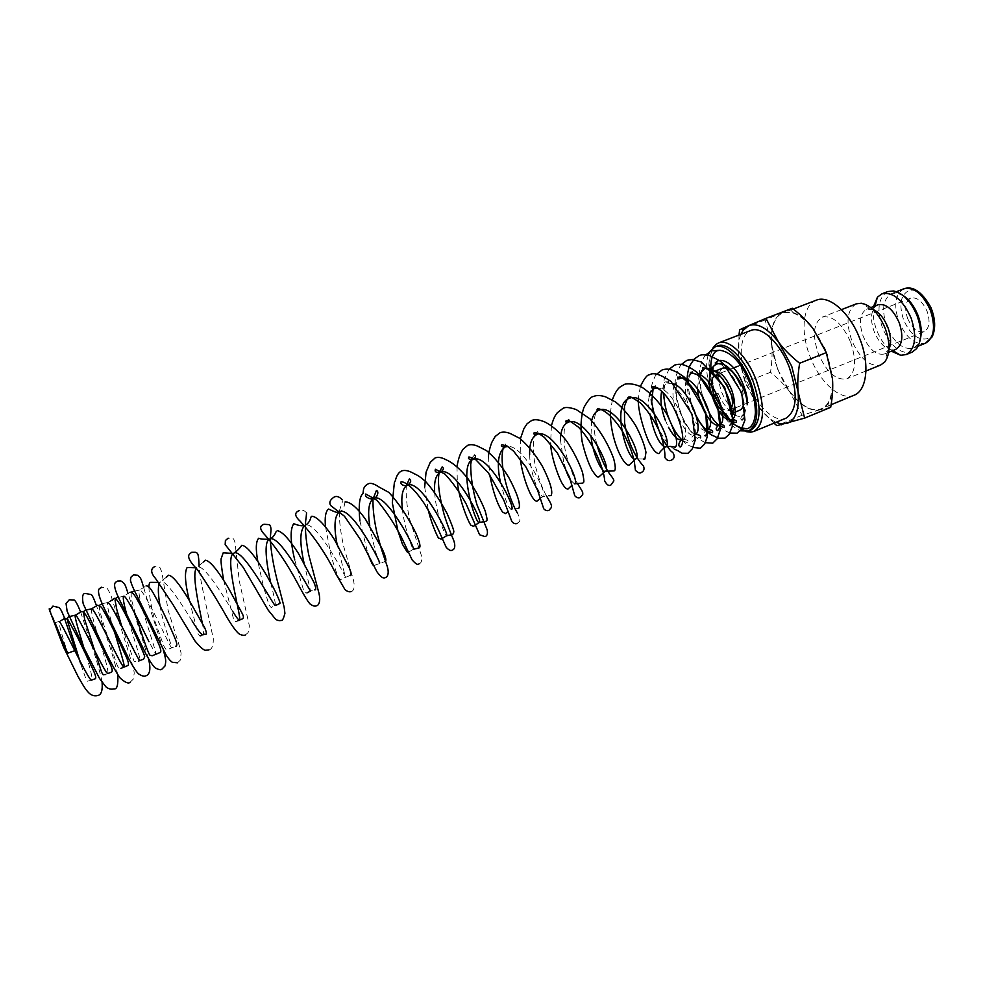 <?xml version="1.0" encoding="UTF-8"?>
<svg xmlns="http://www.w3.org/2000/svg" width="984" height="984" viewBox="0 0 984 984"><rect width="100%" height="100%" fill="white"/><g stroke="black" fill="none" stroke-linecap="round" stroke-linejoin="round"><path stroke-width="0.74" stroke-dasharray="4.92 3.69" d="M75.448 650.412L67.859 652.798L49.754 609.551M718.234 393.342L714.532 394.621L718.234 393.342C721.051 400.673 725.675 407.339 732.121 413.317M734.704 415.014C738.086 416.613 740.632 416.872 742.317 415.777C740.411 418.077 740.325 419.479 742.034 419.996M744.593 413.833L747.237 404.572M741.309 428.716C730.325 424.215 721.395 412.849 714.532 394.621M856.351 303.822C847.126 309.616 845.576 321.817 851.738 340.402C860.016 358.877 869.684 367.057 880.741 364.966M850.68 342.26C856.867 361.14 855.6 373.305 846.88 378.779C836.179 380.71 826.671 372.358 818.356 353.711C812.095 334.99 813.411 322.789 822.28 317.119C832.735 315.138 842.206 323.515 850.68 342.26M873.054 309.493L866.572 309.247C859.758 313.502 858.601 322.432 863.091 336.061C869.167 349.578 876.277 355.568 884.419 353.994L888.946 349.357M877.839 304.819L874.665 307.168C870.631 312.924 870.483 321.079 874.198 331.633C878.737 342.321 884.579 348.422 891.725 349.935L895.649 349.443M873.546 306.504C872.451 313.834 873.521 321.805 876.769 330.415C880.348 339.431 885.219 346.356 891.369 351.177M887.789 291.559C878.232 297.476 876.473 309.652 882.537 328.115C890.791 346.429 900.606 354.461 911.996 352.211M903.189 295.569L896.818 293.06L891.566 293.601C882.943 298.915 881.356 309.874 886.793 326.491C894.222 342.961 903.066 350.181 913.324 348.139L917.506 344.917L920.409 338.705M738.984 335.052L738.787 357.758L745.528 382.21L757.237 405.273L773.953 423.182M740.927 334.302C738.455 340.427 737.742 348.25 738.787 357.758L745.085 382.555L757.237 405.273C763.338 413.686 769.611 419.356 776.044 422.308M777.729 369.541L789.918 392.026C785.048 385.384 778.578 378.803 770.509 372.259C772.083 362.075 772.465 352.948 771.64 344.88L765.158 319.948L782.341 312.715C773.781 317.242 770.214 327.967 771.64 344.88L777.729 369.541M830.693 407.327L819.955 409.774C823.596 408.754 826.535 406.257 828.774 402.296C831.935 396.49 833.165 388.606 832.452 378.656L827.409 355.618M854.087 395.224C840.656 401.251 819.66 382.235 810.09 356.638C800.213 331.928 802.661 304.991 816.191 300.231M777.963 369.455C787.63 395.236 808.27 414.633 821.197 408.803C833.51 404.436 836.166 378.102 825.982 352.53C816.031 326.036 795.232 307.5 782.981 313.01C769.955 317.586 768 344.548 777.963 369.455M722.92 368.053C717.791 371.546 717.41 379.689 721.789 392.468C727.41 405.248 733.4 411.164 739.747 410.23M743.793 402.813C744.224 397.844 743.252 392.186 740.854 385.839M722.305 411.115C725.442 413.87 728.197 414.817 730.559 413.944L733.055 412.936M717.336 345.974L714.741 347.5C706.906 356.479 706.979 372.223 714.938 394.719C724.667 417.462 735.663 429.479 747.963 430.758L750.89 430.094M710.018 387.782L712.699 395.617C720.337 414.129 729.55 425.851 740.337 430.808M712.92 348.016C707.681 358.951 708.689 374.375 715.958 394.276C724.396 414.608 734.507 427.068 746.29 431.644M785.859 418.274C774.605 423.366 756.167 405.433 747.274 381.792C738.135 358.926 739.476 334.437 750.829 330.476M907.617 318.422C912.205 328.558 917.691 332.973 924.087 331.669C929.425 328.435 930.434 321.682 927.137 311.411C922.5 301.252 917.026 296.836 910.704 298.14C905.317 301.424 904.284 308.189 907.617 318.422M720.509 376.491C724.224 379.258 727.348 383.797 729.907 390.119L731.272 394.203M924.087 331.669L729.107 410.439C726.942 411.214 724.433 410.217 721.567 407.462M715.872 362.875L713.08 368.127M718.578 350.525L719.87 350.329M54.858 622.626L59.065 621.568C58.782 623.819 61.66 634.372 67.687 653.216L67.859 652.798M708.16 355.224C705.995 362.161 706.094 370.993 708.443 381.743M711.457 373.514C708.64 378.508 709.046 386.036 712.687 396.097M824.112 347.364L813.091 328.656C806.413 320.095 799.697 314.708 792.956 312.518L782.341 312.715L792.304 308.238M819.955 409.774L802.108 415.236L789.918 392.026C800.373 405.728 810.385 411.644 819.955 409.774M765.158 319.948L739.648 329.775M770.509 372.259L745.528 382.21M802.108 415.236L776.868 425.654M709.476 382.961L710.632 391.005M730.657 420.205L733.388 418.335M707.016 368.533L704.175 369.049C705.491 368.287 705.54 367.659 704.31 367.167L701.727 370.611M699.206 374.264L697.533 388.557M699.464 374.51L691.912 373.846C674.741 379.357 695.073 435.974 707.066 429.885L708.48 428.852M677.718 377.106C676.82 378.336 677.435 378.865 679.587 378.68L674.618 384.301M674.471 384.67C667.632 401.177 685.909 439.725 694.765 434.891L695.922 434.116M673.683 383.883L667.189 383.526C664.507 384.646 662.663 387.229 661.642 391.275M665.319 420.242L668.48 427.24M682.81 439.713C693.265 435.629 673.007 386.589 657.275 387.954M649.243 396.281C648.161 401.177 648.345 407.007 649.821 413.76M664.225 446.724L665.528 446.773M591.679 420.562L590.978 435.691M560.413 439.688L564.053 464.632M570.511 480.118L574.422 483.821L572.011 485.21M529.638 454.657C530.032 474.534 540.683 498.261 543.156 496.526C548.875 496.231 523.992 444.854 507.744 446.441M500.327 481.803C504.903 499.331 508.593 508.543 511.422 509.429L508.113 511.471M434.645 492.443C435.715 512.504 445.481 536.969 446.515 535.825M402.321 508.63C404.313 528.273 412.825 550.142 413.317 549.318L408.409 552.184M369.75 525.677C373.145 543.365 376.257 555.394 379.086 561.729M336.983 543.709L345.372 576.944C346.565 578.457 315.864 519.22 304.954 525.321M304.007 562.811L310.55 591.077L314.523 589.797M270.76 582.811C274.204 596.673 275.704 604.213 275.299 605.431L272.187 606.894C271.399 608.223 270.206 607.128 268.595 603.598L263.589 587.239L257.808 561.298M232.974 553.438L233.946 553.106L233.122 553.611M232.987 611.814C223.085 595.381 203.503 563.5 197.6 567.337L196.419 568.272M202.323 623.167C203.75 630.301 203.959 634.188 202.975 634.84L201.031 635.652M192.2 621.088C181.228 603.413 165.472 578.789 160.675 581.79L159.211 583.377M159.998 605.603C163.172 625.603 172.95 647.73 171.487 647.644C171.314 649.747 142.938 586.722 139.519 590.08L146.099 585.861M134.611 591.089L139.507 590.08C138.412 590.892 139.039 595.75 141.388 604.631M142.901 610.178C148.436 629.748 156.973 654.249 155.743 654.04L148.978 641.752M128.572 620.56C134.193 639.502 141.241 660.485 139.912 660.473M110.306 601.187L107.662 602.54C106.703 603.955 108.314 611.544 112.496 625.32M91.573 608.838C90.823 610.769 93.062 620.068 98.314 636.759M100.294 643.253C105.977 661.174 108.523 671.26 107.896 673.486L105.719 674.483M86.063 654.901C90.737 670.03 92.619 678.419 91.721 680.067L87.232 681.248L86.285 679.993L80.7 663.868M903.816 288.804C895.12 294.191 893.472 305.138 898.872 321.67C905.993 337.573 914.653 344.831 924.874 343.404L925.563 343.158M908.035 291.043C900.36 295.729 898.896 305.335 903.619 319.849C909.88 333.822 917.506 340.156 926.485 338.865C945.243 334.216 925.403 282.74 908.035 291.043M359.886 520.893L367.782 553.205M373.822 565.591L384.756 561.618M424.682 487.105L428.224 509.86M456.982 466.305L457.314 481.373M488.458 456.687L489.663 474.608M520.376 438.803L520.228 458.753M540.314 498.248L543.156 496.526L548.912 495.739M551.446 425.543L550.573 443.722M612.356 399.885L610.4 412.407M640.363 386.515L638.247 399.024M674.323 449.184C665.332 443.969 654.815 424.707 651.383 405.346C650.35 396.122 650.338 389.824 651.346 386.478C655.504 373.293 655.664 376.405 656.599 374.277M692.81 447.449L690.301 446.023C691.764 447.191 678.763 441.262 672.035 426.576C667.041 415.482 663.954 404.166 662.773 392.653L664.212 379.172L669.022 369.357M705.245 442.652L695.995 437.536L686.955 426.748C681.236 416.257 677.336 404.842 675.245 392.53C674.876 384.904 675.11 379.443 675.946 376.122C678.296 369.43 680.104 365.556 681.371 364.486M696.807 418.175C691.112 407.45 687.853 396.195 687.016 384.412M729.833 433.034L721.912 429.11L711.481 417.942L702.92 399.861L699.009 379.849L699.476 369.738C701.543 361.768 703.671 356.798 705.86 354.818M719.698 363.871C723.351 365.458 727.643 369.664 732.563 376.515C742.526 390.882 747.311 411.988 743.154 418.938M733.363 419.602L731.444 419.971C728.172 422.948 727.631 424.707 729.833 425.272M702.797 367.659C701.813 368.692 702.281 369.16 704.175 369.049M690.313 372.37C689.341 373.489 689.882 373.981 691.912 373.846C693.339 373.059 693.425 372.358 692.183 371.755M708.48 429.528L707.066 429.885C703.462 432.456 702.834 434.498 705.208 435.998M695.909 434.559L694.765 434.891C693.179 434.989 689.415 439.294 692.761 441.472C694.483 440.008 695.344 436.994 695.344 432.456C695.614 428.249 692.933 414.608 685.11 400.328C681.149 393.957 676.992 388.828 672.638 384.928L668.284 382.296L665.049 381.866C664.102 383.133 664.815 383.686 667.189 383.526C668.997 382.087 669.169 381.238 667.681 380.993C665.233 382.628 663.954 386.798 663.843 393.465M325.495 526.735L331.264 556.747L337.364 575.271C339.566 579.391 340.894 580.646 341.325 579.047L349.923 575.566M294.72 559.896L303.429 589.736C304.437 592.454 305.643 593.487 307.045 592.835M223.651 580.203L233.085 617.288C234.438 621.15 235.693 622.442 236.837 621.162L237.624 620.818M203.614 561.962L196.05 567.805M189.309 600.326L198.325 634.655L200.207 635.935M166.357 577.239L160.675 581.79L158.498 582.393M148.904 586.919C149.224 595.578 151.204 606.956 154.857 621.052L163.738 645.787C165.706 649.637 167.034 650.867 167.723 649.489L175.546 646.304M131.093 592.147L131.339 599.022L135.669 615.025M130.109 592.245L123.64 596.292L118.437 597.362M121.549 625.639L134.045 661.162L136.591 662.048L138.51 661.1M107.662 602.54L102.151 603.684M99.421 605.32C99.347 609.121 99.458 610.129 103.505 623.991L116.629 663.868C118.4 668.247 119.814 669.76 120.872 668.394M714.605 394.559L721.776 410.623M865.957 370.993L846.88 378.779M887.47 351.719L884.776 361.964M888.663 352.272L884.419 353.994M891.725 349.935L892.82 350.587M917.506 344.917L916.584 348.668M918.183 346.171L913.324 348.139M831.123 404.707L821.197 408.803M102.078 682.355C102.188 680.793 97.576 663.056 93.295 650.461L80.639 612.073M117.785 674.79C115.226 663.831 111.118 649.981 105.46 633.253L96.555 605.861M130.048 682.293L133.32 679.083L134.23 673.068L133.627 668.665L111.192 596.156C108.855 590.769 107.281 588.026 106.481 587.928L101.598 587.227M148.486 658.813L128.092 593.61M163.319 649.981C157.907 632.417 148.129 603.832 143.713 587.559M177.538 662.798L180.441 660.018L181.093 653.241L179.691 647.005L168.055 610.068L161.856 572.122L159.912 567.51L154.746 566.624M208.977 649.895C211.88 649.391 213.331 645.676 213.331 638.776L204.635 598.555C201.548 584.754 199.69 574.115 199.088 566.612M245.397 634.951L248.116 632.601L249.395 625.935L239.309 581.286L235.114 543.082C234.463 540.253 233.675 538.703 232.741 538.445L228.153 538.174M306.553 512.898C304.154 510.155 301.719 509.392 299.271 510.61M351.263 591.507C352.026 591.519 355.876 589.773 353.293 579.576L343.736 546.587C340.759 533.402 339.271 521.827 339.271 511.877M339.345 510.942L342.358 502.024L342.137 499.577M419.147 563.648C421.484 563.168 422.21 560.4 421.349 555.37L409.529 518.851C406.81 506.243 405.728 495.223 406.281 485.813M471.361 460.524L471.545 459.811M472.382 457.462L474.399 455.051M518.765 508.298L511.422 509.429M517.178 523.414C518.998 521.212 521.877 522.885 517.621 513.328M503.205 448.163L506.182 443.255C507.547 443.132 507.732 443.993 506.735 445.85M546.366 495.764C544.25 491.471 541.643 487.732 536.575 470.241C532.135 456.687 533.254 436.65 534.595 435.961M535.075 434.657L537.522 431.546L538.371 433.304M577.128 483.132L572.934 474.854L566.968 457.548C562.504 444.079 564.213 424.215 565.542 423.919M567.534 420.525L568.42 419.922M596.673 443.981C593.475 430.438 593.278 419.787 596.058 412.038M643.561 459.024L635.602 458.938M627.767 397.856L628.899 397.019M654.126 386.638L655.319 385.63L656.07 387.315M712.662 370.107C711.629 384.953 715.257 398.963 723.548 412.136M730.669 420.328L733.191 421.952M700.522 375.593C700.337 379.836 699.23 381.325 702.49 395.998M689.55 375.347L688.443 380.119M688.345 380.98L688.246 387.179L691.26 403.452M705.553 429.282L708.357 431.546M679.969 376.355C679.268 374.966 678.013 377.942 676.229 385.285L676.229 393.329C676.844 399.541 678.837 407.253 682.183 416.441C687.791 428.803 695.233 437.572 700.546 437.942M682.748 440.684L688.603 443.206C688.825 440.414 686.881 439.27 682.81 439.762M345.04 502.024C343.564 509.109 343.662 509.281 340.034 511.569M311.879 516.206L311.018 516.981M277.18 530.696L276 531.877M60.651 620.842L59.065 621.568M910.704 298.14L738.209 366.097M733.72 367.868L715.048 375.224M793.313 309.038L782.981 313.01M792.956 312.518L790.177 309.234M828.774 402.296L829.069 407.597M896.436 291.695L891.566 293.601M896.818 293.06L893.558 290.969M874.665 307.168L874.997 305.938M870.828 307.574L866.572 309.247M870.348 308.804L861.344 303.22M841.468 309.628L822.28 317.119"/><path stroke-width="1.48" d="M49.754 609.551C49.089 608.26 49.028 608.493 49.569 610.252L63.591 647.201L54.858 622.626L67.687 653.216L75.448 650.412L63.64 615.763C60.331 608.124 60.75 609.748 59.015 607.546L52.915 606.107L49.569 610.252M732.121 413.317L734.704 415.014M742.317 415.777L744.593 413.833M705.86 354.818L711.383 350.845L719.882 350.329C736.93 352.112 754.507 380.968 755.429 412.407C754.826 421.681 752.059 427.13 747.139 428.79L741.309 428.716M865.957 370.993L880.741 364.966L884.776 361.964C890.2 354.326 890.36 343.158 885.243 328.459C878.872 313.576 870.901 305.163 861.344 303.22L856.351 303.822L841.468 309.628M888.946 349.357C891.406 343.465 891.037 336.097 887.826 327.229C884.062 318.139 879.143 312.223 873.054 309.493M888.663 352.272L895.649 349.443C902.451 345.273 903.644 336.356 899.216 322.691C893.054 309.161 885.932 303.207 877.839 304.819L870.828 307.574M891.369 351.177L900.631 355.286L906.129 354.597C915.464 348.914 917.125 336.749 911.135 318.127C902.722 299.702 892.98 291.608 881.898 293.859L877.433 297.156L873.546 306.504M906.129 354.597L911.996 352.211L916.584 348.668C921.873 340.87 922.045 329.898 917.1 315.741C910.987 301.399 903.14 293.146 893.558 290.969L887.789 291.559L881.898 293.859M920.409 338.705C922.008 331.817 921.209 324.019 917.986 315.323C914.333 306.27 909.4 299.677 903.189 295.569M773.953 423.182L776.868 425.654L804.617 418.114L791.714 366.233L778.602 342.174C767.434 328.016 757.434 322.531 748.603 325.704L739.648 329.775L738.984 335.052M776.044 422.308L780.066 423.637L786.573 423.563C795.453 420.549 799.316 410.23 798.147 392.604C797.335 384.129 797.839 374.351 799.635 363.256C790.779 356.159 783.768 349.123 778.602 342.174L765.946 318.373L748.603 325.704L742.932 330.562L740.927 334.302M765.946 318.373L792.304 308.238C800.927 314.991 807.852 321.805 813.091 328.656L826.289 352.616L832.452 378.656C833.14 387.106 832.55 396.663 830.693 407.327L804.617 418.114M827.409 355.618L824.112 347.364M793.313 309.038L816.191 300.231C828.922 294.536 850.078 312.703 859.905 338.988C870.004 364.338 866.855 390.66 854.087 395.224L831.123 404.707M733.055 412.936L739.747 410.23C741.985 409.258 743.326 406.786 743.793 402.813M712.687 396.097C715.257 402.542 718.468 407.561 722.305 411.115M730.559 413.944C735.565 410.574 735.897 402.444 731.53 389.566C725.934 376.884 720.054 370.906 713.892 371.608L722.92 368.053C729.169 367.069 735.146 372.998 740.854 385.839M740.337 430.808L748.603 431.029L750.89 430.094C761.013 423.391 761.764 407.179 753.129 381.46C744.359 358.238 727.065 341.522 717.336 345.974L715.024 346.872L709.784 351.596M748.603 431.029C758.689 424.338 759.414 408.126 750.767 382.395C741.997 359.16 724.728 342.432 715.024 346.872M746.29 431.644L750.718 432.173L753.842 431.447C764.531 424.399 765.331 407.327 756.253 380.267C747.016 355.814 728.8 338.262 718.529 342.949L715.774 344.584L712.92 348.016M718.529 342.949L750.829 330.476C761.53 325.618 780.091 342.838 789.217 367.106C798.159 393.981 797.028 411.029 785.859 418.274L753.842 431.447M731.272 394.203C733.388 402.985 732.662 408.397 729.107 410.439M721.567 407.462L714.212 395.568C710.559 384.892 710.842 378.102 715.048 375.224L720.509 376.491M716.364 362.592C717.582 362.998 717.582 363.563 716.352 364.277C727.299 358.631 747.102 386.798 747.237 404.572C747.963 396.675 744.949 386.503 738.184 374.043C727.852 357.352 716.93 359.185 715.872 362.875L715.934 362.825M712.662 370.107L713.08 368.127C709.87 377.13 708.874 351.005 718.578 350.525M709.747 351.645L708.16 355.224M708.443 381.743L710.018 387.782M713.695 371.681L711.457 373.514M826.289 352.616L799.635 363.256M719.698 363.871L715.184 362.973L716.352 364.277C711.247 366.761 708.947 372.985 709.476 382.961M710.632 391.005C715.909 409.492 722.588 419.221 730.657 420.205M733.388 418.335C741.444 409.369 722.071 367.13 707.016 368.533M704.175 369.049L699.206 374.264M697.533 388.557C698.837 407.302 712.564 428.36 719.292 424.916C729.513 422.517 716.057 381.152 699.464 374.51M708.48 428.852C718.135 420.476 693.941 371.165 679.587 378.68C681.1 377.844 681.223 377.081 679.969 376.355M695.922 434.116C703.831 428.409 688.948 389.049 673.683 383.883M661.642 391.275C659.993 399.627 661.223 409.282 665.319 420.242M668.48 427.24C673.745 436.687 678.382 440.906 682.392 439.922L682.81 439.713M657.275 387.954L654.717 388.409C652.048 389.529 650.215 392.149 649.243 396.281M649.821 413.76C653.72 432.025 658.517 443.009 664.225 446.724M638.247 399.024C637.804 413.219 646.636 438.507 650.03 444.03C653.438 450.364 656.451 453.575 659.071 453.636C659.661 452.123 661.814 449.823 665.528 446.773C674.753 444.854 646.746 389.775 629.157 398.422C610.277 404.535 628.136 463.181 635.602 458.938C644.139 457.326 615.873 401.841 598.85 410.279C595.345 411.755 592.946 415.187 591.679 420.562M590.978 435.691C592.553 454.374 602.22 473.046 605.234 471.287C613.057 469.983 584.533 414.092 568.1 422.308C563.279 424.584 560.708 430.365 560.413 439.688M564.053 464.632C566.132 471.385 568.285 476.551 570.511 480.118M520.376 438.803L523.918 428.63L527.129 423.723L531.655 420.512C534.706 419.11 539.097 419.59 544.828 421.964C552.11 425.605 559.293 431.853 566.403 440.709C573.512 451.361 578.887 461.902 582.528 472.357C584.705 483.636 583.77 481.926 582.823 483.107L574.422 483.821C581.495 482.837 552.713 426.527 536.907 434.522C531.766 437.081 529.343 443.784 529.638 454.657M507.744 446.441L505.235 446.921C498.187 451.828 496.551 463.464 500.327 481.803M511.422 509.429C516.944 509.109 487.621 451.976 473.107 459.503C457.314 464.387 475.653 525.21 479.208 522.529C483.919 522.553 454.325 464.989 440.488 472.271C435.912 474.632 433.969 481.348 434.645 492.443M428.224 509.86C432.443 527.756 439.577 540.56 438.63 537.965L441.152 539.134L446.515 535.825C450.377 536.194 420.5 478.212 407.364 485.235C402.591 487.916 400.906 495.715 402.321 508.63M359.886 520.893C358.397 505.714 359.431 496.576 362.985 493.464L363.44 490.032C363.76 487.326 365.347 485.284 368.201 483.882C370.427 482.591 374.08 483.661 379.16 487.105L388.889 492.418C399.037 503.525 408.003 517.055 415.802 533.02C419.885 542.356 420.967 547.313 419.049 547.916L413.317 549.318C416.318 550.056 386.159 491.643 373.736 498.396C368.791 501.532 367.462 510.622 369.75 525.677M379.086 561.729L379.603 563.02C381.718 564.139 351.263 505.284 339.603 511.754C334.511 515.53 333.637 526.182 336.983 543.709M304.954 525.321L304.929 525.321C299.8 530.019 299.493 542.516 304.007 562.811M307.045 592.835L310.563 591.089C310.292 591.814 279.64 533.242 269.714 539.109C263.429 541.003 266.356 563.77 270.76 582.811M275.299 605.431C274.548 607.755 243.208 547.547 233.946 553.106C237.513 550.548 240.096 547.953 241.683 545.345C250.354 545.087 270.797 582.085 275.643 592.134C282.642 607.239 279.222 602.368 278.558 604.287L275.299 605.431M233.122 553.611C224.377 559.724 242.458 620.191 239.419 620.018C238.595 620.203 236.455 617.472 232.987 611.814M196.419 568.272C191.634 573.598 198.829 605.541 202.323 623.167M166.357 577.239L168.522 575.197C173.098 575.726 180.158 585.529 187.907 598.026L204.512 627.349C206.898 632.81 207.021 635.061 204.881 634.102L202.975 634.84C201.523 634.987 197.932 630.412 192.2 621.088M159.211 583.377C157.846 587.313 158.117 594.717 159.998 605.603M141.388 604.631L142.901 610.178M148.978 641.752C140.035 623.364 125.632 594.164 123.64 596.292C122.52 597.915 124.169 605.996 128.572 620.56M138.51 661.1L139.912 660.473C138.867 662.982 110.245 599.477 107.662 602.54M112.496 625.32C118.24 644.569 125.558 666.906 123.959 666.955C122.471 669.673 93.738 605.947 91.573 608.838L84.722 610.326L83.468 612.134L84.747 619.797L101.672 672.38L103.222 674.803L105.719 674.483M98.314 636.759L100.294 643.253M80.7 663.868L67.884 622.146C67.096 619.145 67.392 617.325 68.757 616.685L75.374 615.184L81.365 611.691C82.828 611.371 84.353 612.54 85.952 615.197C89.273 620.117 102.115 646.808 108.953 661.691C112.52 668.444 113.135 672.035 110.798 672.429L107.896 673.486C105.952 676.389 77.121 612.466 75.374 615.184C73.726 615.283 80.331 635.935 86.063 654.901M60.651 620.842L64.895 618.26L67.834 619.502L77.404 636.919L91.414 666.156C98.129 679.87 95.288 678.665 94.292 679.108L91.721 680.067C89.31 683.142 60.381 619.022 59.065 621.568M896.436 291.695L903.865 288.792C909.72 286.725 919.646 287.254 930.926 307.525C935.452 318.988 935.846 328.791 932.094 336.934L925.563 343.158C934.148 337.967 935.772 327.032 930.434 310.354C922.881 293.872 914.025 286.688 903.865 288.792L903.816 288.804M102.078 682.355C102.717 690.411 101.303 694.79 97.846 695.504C94.034 696.438 90.7 695.221 87.871 691.826C86.764 690.547 85.091 689.157 77.871 676.156L63.591 647.201M80.639 612.073C77.096 603.254 74.71 599.219 73.456 599.969L69.261 599.773L66.051 603.549L67.121 611.199L82.238 644.545L99.532 678.468L105.829 686.734C108.363 688.923 111.094 689.636 114.009 688.874C117.035 689.538 118.301 684.852 117.785 674.79M96.555 605.861C93.701 598.026 91.82 594.25 90.909 594.52L85.485 593.475C82.644 593.204 81.881 596.661 83.21 603.844L106.21 653.167C112.262 665.381 116.961 673.745 120.306 678.234C125.288 682.576 128.535 683.917 130.048 682.293M101.598 587.227C101.204 589.244 91.881 584.545 107.625 615.16L129.347 659.932C133.43 667.336 136.505 671.998 138.584 673.905C142.077 676.156 144.537 676.771 145.989 675.75C146.985 675.553 152.348 673.634 148.486 658.813M128.092 593.61C125.005 584.016 125.066 583.586 120.823 580.917L117.613 581.027C117.059 582.676 108.584 579.478 122.742 606.156L145.78 653.733C149.974 661.494 153.172 666.266 155.361 668.025C158.916 669.747 161.068 670.166 161.819 669.255L164.992 665.996C166.038 661.051 166.271 660.719 163.319 649.981M143.713 587.559C140.798 578.002 141.167 578.531 137.797 575.259L133.504 574.865L131.02 577.091L130.405 580.056C131.13 583.549 133.27 588.69 136.825 595.48L166.001 654.864C168.362 658.591 170.453 661.064 172.298 662.269L177.538 662.798M154.746 566.624C153.713 567.116 147.957 569.884 155.546 578.494L172.79 604.274L195.078 641.125C200.515 647.46 204.032 650.51 205.631 650.252L208.977 649.895M199.088 566.612C198.657 551.68 197.415 553.463 195.668 552.319L191.745 552.295C190.281 553.808 183.085 555.013 197.452 569.625C208.682 586.279 218.706 602.528 227.562 618.37C232.79 627.005 236.763 632.269 239.481 634.176C242.384 635.418 244.352 635.689 245.397 634.951M228.153 538.174L225.398 540.536L225.176 544.607L243.245 567.473L268.202 610.129L275.901 619.588C278.423 620.695 280.206 620.916 281.24 620.24C282.187 621.31 283.417 619.022 284.917 613.364L284.167 607.239L278.411 585.025C273.773 567.731 271.043 552.381 270.231 538.961M270.231 538.888L271.043 529.699C270.809 526.403 270.096 524.706 268.94 524.607L263.983 524.288C259.161 525.825 259.591 529.515 265.299 535.345C276.295 547.83 286.774 563.279 296.738 581.679C302.924 593.463 307.291 600.818 309.837 603.77C312.715 605.972 314.942 606.636 316.528 605.763C317.156 605.923 321.424 603.967 318.89 592.934L308.693 554.693C305.483 538.039 304.634 525.64 306.147 517.523L306.553 512.898M299.271 510.61C294.314 512.553 294.548 516.01 299.948 520.979C314.179 536.563 326.27 554.386 336.221 574.459L344.892 589.477C347.217 591.568 349.345 592.245 351.263 591.507M342.137 499.577C339.099 496.539 336.38 495.727 334.007 497.141C329.923 499.897 328.853 502.726 330.784 505.628L344.462 516.243L360.021 538.912L376.958 571.815C380.759 577.116 383.6 578.998 385.47 577.473C386.429 577.817 390.291 574.631 386.663 564.644C383.944 556.366 382.112 552.614 376.946 532.898C374.092 520.118 372.776 508.863 372.985 499.146L376.392 490.536C379.295 491.065 377.462 497.596 373.736 498.396C372.198 500.339 363.637 497.018 365.79 494.017L377.007 500.339C386.712 512.074 394.892 524.447 401.534 537.461L412.099 559.847C415.826 564.127 418.175 565.394 419.147 563.648M367.782 553.205C372.727 567.03 373.895 565.603 373.822 565.591M446.515 535.825L452.8 534.46L453.845 531.901C453.858 530.019 451.607 523.894 447.08 513.525C439.959 500.229 433.022 489.786 426.257 482.197C421.964 478.089 417.954 475.272 414.202 473.747C409.381 470.832 405.273 469.86 401.89 470.819C398.754 472.16 396.564 475.432 395.334 480.659L394.375 482.541L392.321 502.873L397.954 531.04L402.468 544.287L407.425 552.332L408.409 552.184M439.061 473.07C437.437 482.025 439.122 495.776 444.091 514.324C447.831 526.686 452.726 538.039 453.71 540.413C456.502 548.42 452.96 550.081 452.32 550.031C451.016 551.2 448.975 550.29 446.195 547.313L441.828 537.559C437.511 527.153 431.656 515.788 424.252 503.488C414.842 489.651 407.13 482.369 401.128 481.656C399.233 485.186 406.81 486.539 407.364 485.235C410.918 482.873 411.619 480.721 409.467 478.777L406.281 485.813M457.314 481.373C458.815 499.97 469.811 525.628 471.225 525.394L473.513 526.268L479.208 522.529L486.034 521.262C486.994 520.106 488.039 521.741 485.161 510.881C481.176 500.782 475.493 490.106 468.089 478.876C460.229 468.95 452.677 462.48 445.444 459.479C441.459 457.363 437.991 456.859 435.063 457.966L430.205 462.418L426.047 472.258L424.682 487.105M471.361 460.524L470.709 464.522C470.672 477.019 472.775 490.475 477.019 504.89L487.166 529.847C487.879 533.697 487.166 535.948 485.001 536.624L479.614 534.792L466.281 504.214C459.946 492.603 452.824 482.566 444.928 474.091L435.383 469.257C434.51 471.877 436.207 472.873 440.488 472.271C443.636 469.934 444.19 468.15 442.16 466.908L439.159 472.591M518.765 508.298C521.151 504.792 516.821 492.492 508.765 477.486C501.656 465.899 494.239 456.957 486.551 450.647L477.904 446.269C473.845 444.547 470.45 444.227 467.744 445.297L462.861 449.405C462.099 451.349 459.356 453.415 456.982 466.305M517.178 523.414C515.493 524.189 513.709 523.574 511.852 521.545L503.857 500.303L488.359 472.8L474.952 458.864L468.95 456.945C467.683 458.704 469.073 459.565 473.107 459.503C475.862 457.449 476.293 455.973 474.399 455.051M548.912 495.739L551.028 495.579C553.377 492.197 549.921 481.114 542.565 466.637C535.468 454.596 527.818 445.149 519.638 438.274L510.155 433.464C505.997 431.914 502.59 431.693 499.933 432.812L495.21 436.441L492.184 441.718C492.197 441.262 488.851 449.245 488.458 456.687M489.663 474.608C493.009 491.692 497.277 504.128 502.467 511.938L505.432 513.636L508.113 511.471M546.366 495.764C552.356 505.727 551.397 505.05 551.384 507.523L548.888 510.401C547.079 511.053 545.357 510.512 543.734 508.777L537.658 490.426L526.096 467.24L513.574 451.152L507.055 446.023L501.889 444.731C500.548 446.183 501.668 446.921 505.235 446.921L506.735 445.85M520.228 458.753C522.615 477.658 531.729 501.643 536.944 501.213L540.314 498.248M577.128 483.132C583.389 492.726 582.786 491.963 582.737 494.472L580.142 497.584C578.223 498.273 576.427 497.658 574.767 495.727L569.552 477.314L557.375 452.972L544.41 437.388L538.74 433.477L534.312 432.628C532.959 433.821 533.82 434.448 536.907 434.522L538.371 433.304M643.561 459.024L644.914 458.974L645.971 452.234C644.36 444.448 640.928 435.568 635.676 425.568C629.588 415.863 622.909 408.003 615.627 402.001L605.504 396.81C600.326 395.224 596.39 395.101 593.709 396.466C591.396 396.306 588.112 399.996 583.881 407.548C580.794 417.019 580.216 428.347 582.122 441.558C584.89 453.267 588.211 462.837 592.061 470.266C597.436 478.064 597.3 476.908 598.752 476.994L605.234 471.287L614.114 470.893C615.763 470.34 615.615 466.268 613.672 458.679C608.395 444.313 600.474 431.004 589.883 418.753L576.292 409.602C569.687 407.278 565.222 406.872 562.909 408.397L557.251 412.763C556.194 414.694 554.533 415.051 551.446 425.543M550.573 443.722C551.384 459.971 561.212 483.021 562.331 483.525C564.435 487.363 566.329 489.183 568.039 488.999L572.011 485.21M596.673 443.981C600.941 458.692 605.787 469.356 611.212 475.961C613.29 478.618 614.127 480.34 613.721 481.139L610.929 484.952C608.961 486.33 606.882 484.989 604.68 480.893C604.287 470.217 594.238 443.501 578.42 427.142C571.999 422.333 568.531 420.143 568.014 420.586L566.194 420.66C565.185 421.878 565.812 422.431 568.1 422.308C569.81 420.906 569.921 420.106 568.42 419.922M627.767 397.856L624.459 406.183L624.569 422.862C628.961 449.196 640.645 463.341 643.388 465.826C644.704 468.962 643.991 471.176 641.26 472.492C640.018 473.648 638.062 472.91 635.418 470.291L634.434 462.345C632.737 453.317 628.678 442.849 622.257 430.93C613.499 417.327 603.819 408.815 597.559 408.827C596.587 409.897 597.017 410.377 598.85 410.279L598.887 408.409L596.058 412.038M665.528 446.773C669.218 446.232 672.453 446.428 675.221 447.339C676.451 446.244 676.869 443.956 676.475 440.475C676.143 435.851 672.921 427.056 666.832 414.079C659.526 402.431 651.346 393.575 642.318 387.499C632.823 382.579 624.803 383.649 624.065 384.695C621.457 386.454 617.263 386.38 612.356 399.885M610.4 412.407C610.215 438.889 623.069 465.715 629.096 465.198L635.602 458.938M654.126 386.638L653.179 388.262L651.703 401.927C653.929 414.584 657.214 426.379 661.556 437.302C667.127 446.49 670.633 451.385 672.072 451.988L673.191 453.058C674.926 456.478 674.249 458.876 671.174 460.217C668.899 461.299 666.795 460.389 664.876 457.498C665.209 451.877 663.708 443.858 660.375 433.415C655.295 421.915 648.702 411.804 640.621 403.096C633.831 398.446 630.301 396.417 630.031 397.007L628.407 397.155L629.157 398.422L628.899 397.019M674.323 449.184C680.854 451.767 678.689 451.631 682.121 453.206L688.037 453.292L692.33 448.815L695.245 440.02L692.072 414.326L670.99 381.46C660.522 374.387 653.401 372.161 649.649 374.781C647.349 374.486 644.262 378.397 640.363 386.515M656.599 374.277L662.134 369.935C666.697 368.692 671.248 367.536 684.704 377.413L705.749 412.407L707.176 437.044L704.741 443.882L700.411 448.224L692.81 447.449M669.022 369.357L674.557 365.113C679.157 363.822 683.806 362.69 697.238 372.444L717.434 404.621L720.313 429.787L717.201 438.704L712.699 443.181L705.245 442.652M681.371 364.486L686.906 360.328L692.379 359.517L701.494 362.087L724.63 387.229L733.264 421.152L732.182 426.724L729.07 434.498L724.913 438.163L718.64 438.249L715.134 436.662C712.084 434.854 713.769 437.081 705.676 430.512M705.307 430.131L696.807 418.175M687.016 384.412C686.857 375.556 688.037 368.926 690.534 364.498L694.249 358.976L699.181 355.568C701.617 354.904 701.567 354.228 709.636 355.618L719.611 360.661L724.31 364.658L741.715 392.837L744.949 420.143L741.223 429.627L737.053 433.181L729.833 433.034M743.154 418.938L742.034 419.996M729.833 425.272C731.592 423.796 732.465 420.709 732.477 415.986C732.748 411.693 729.882 397.585 721.616 383.6C717.471 377.462 713.179 372.727 708.738 369.418L702.797 367.659M702.49 395.998C708.664 415.223 715.934 425.752 724.286 427.585C724.704 425.272 723.043 424.387 719.292 424.916C715.835 427.339 715.257 429.233 717.557 430.611C725.909 424.362 712.687 384.449 696.438 374.301L690.313 372.37M705.208 435.998C708.664 432.443 710.583 421.853 698.714 397.093C691.321 384.227 683.413 378.225 682.453 378.225L677.718 377.106M682.81 439.762L682.392 439.922C680.682 439.676 676.808 445.186 680.215 447.043C688.087 441.508 676.734 403.993 660.891 390.599C657.337 387.573 654.471 386.257 652.306 386.651C650.99 387.782 651.789 388.373 654.717 388.409L656.07 387.315M340.034 511.569L339.603 511.754C337.721 513.943 331.669 510.253 328.496 509.048C325.606 511.446 324.609 517.338 325.495 526.735M311.018 516.981C309.948 521.286 307.918 524.066 304.929 525.321C302.432 526.206 298.718 525.665 293.761 523.697C289.96 529.183 290.28 541.249 294.72 559.896M276 531.877C274.45 535.628 272.347 538.039 269.714 539.109C264.339 539.429 260.674 539.134 258.694 538.236C255.865 541.397 255.557 549.084 257.808 561.298M232.974 553.438L223.196 552.823L221.129 558.777C220.699 560.757 221.535 567.891 223.651 580.203M237.624 620.818L241.953 619.084C243.872 618.505 243.884 616.513 242.015 613.118L228.362 587.915C219.58 573.291 210.896 561.101 205.447 560.179L203.614 561.962M196.05 567.805L187.157 567.51C184.34 572.27 185.053 583.204 189.309 600.326M200.207 635.935L201.031 635.652M158.498 582.393L150.589 582.343C149.568 582.491 149.002 584.016 148.904 586.919M134.611 591.089L131.093 592.147M135.669 615.025C140.86 631.888 148.449 654.225 149.974 655.246L152.213 655.75L159.556 652.749C161.548 652.564 161.179 649.465 158.424 643.438C152.335 628.936 138.953 601.63 135.152 596.242C133.332 593.352 131.647 592.011 130.109 592.245M118.437 597.362L116.321 597.731L115.042 600.117L116.788 609.527L121.549 625.639M102.151 603.684L99.421 605.32M120.872 668.394L127.207 665.799C129.63 665.565 128.547 660.99 123.984 652.06C116.555 635.652 103.947 610.019 101.241 607.103L97.724 605.172L91.573 608.838M721.776 410.623C726.401 417.966 731.186 422.96 736.13 425.605L741.112 427.892L747.139 428.79M892.82 350.587L900.631 355.286M925.563 343.158L918.183 346.171M748.541 431.053L750.718 432.173M339.271 511.877L339.345 510.942M471.545 459.811L472.382 457.462M517.621 513.328C510.819 502.873 498.371 466.933 503.205 448.163M534.595 435.961L535.075 434.657M565.542 423.919L567.534 420.525M723.548 412.136L730.669 420.328M733.191 421.952L736.081 422.468C737.188 421.312 736.278 420.353 733.363 419.602M701.727 370.611L700.522 375.593M692.183 371.755L689.55 375.347M688.443 380.119L688.345 380.98M691.26 403.452C694.913 414.793 699.673 423.403 705.553 429.282M708.357 431.546L712.441 432.739C713.228 430.918 711.899 429.848 708.48 429.528M700.546 437.942C701.112 435.777 699.575 434.645 695.909 434.559M663.843 393.465C663.536 394.436 664.52 406.724 668.234 416.601C672.097 427.031 676.684 434.842 682.035 440.045M682.06 440.069L682.748 440.684M384.756 561.618C386.872 561.655 386.023 557.411 382.186 548.875L365.519 519.294C357.413 507.99 350.71 502.16 345.396 501.828L345.04 502.024M349.923 575.566C351.583 576.009 351.448 573.611 349.517 568.383L334.449 539.564C325.95 526.292 317.426 516.662 311.879 516.206M314.523 589.797C316.368 590.437 316.159 587.915 313.884 582.257L298.41 553.389C290.292 540.696 282.359 531.225 277.18 530.696M175.546 646.304C177.255 646.181 177.218 643.88 175.423 639.391C170.392 626.464 156.96 598.764 152.372 591.618C150.023 587.62 147.932 585.701 146.099 585.861M139.912 660.473L143.48 659.243L144.734 656.869C144.746 654.791 134.365 632.072 125.731 614.877C116.924 597.743 114.747 597.645 113.972 598.69L110.306 601.187M738.209 366.097L733.72 367.868M714.962 346.897L715.774 344.584M742.932 330.562L742.969 328.201M780.066 423.637L781.284 424.879M874.997 305.938L877.433 297.156"/></g></svg>
